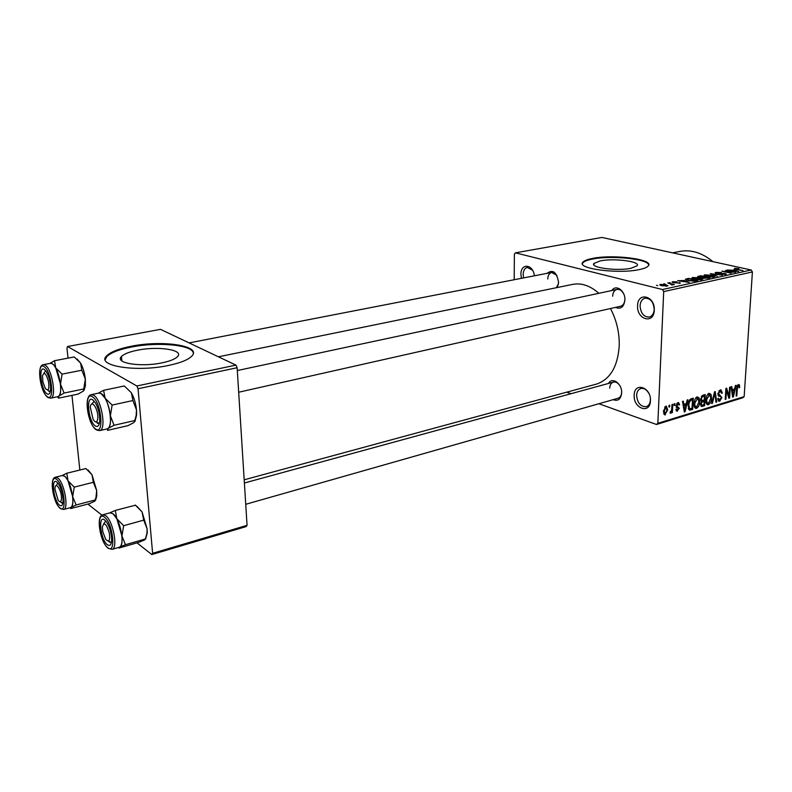 <?xml version="1.0" encoding="UTF-8"?>
<svg xmlns="http://www.w3.org/2000/svg" width="792" height="792" viewBox="0 0 792 792"><rect width="100%" height="100%" fill="white"/><g stroke="black" fill="none" stroke-linecap="round" stroke-linejoin="round"><path stroke-width="1.19" d="M654.261 310.167C653.984 324.591 636.59 319.671 637.58 305.702C637.649 291.416 655.222 295.862 654.261 310.167M640.075 305.762C640.718 313.355 643.827 317.117 649.391 317.038C652.262 316.097 653.865 313.592 654.192 309.533C653.558 301.94 650.479 298.158 644.945 298.198C642.015 299.138 640.391 301.653 640.075 305.762M521.384 278.338L520.928 274.438C520.631 262.796 533.105 263.885 534.392 275.814M532.471 270.141L527.244 267.409C524.71 268.171 523.344 270.537 523.156 274.487L523.581 277.913M650.43 400.782C650.183 414.572 633.224 408.523 634.174 395.208C634.234 381.516 651.351 387.149 650.43 400.782M648.797 393.268C646.529 389.466 643.846 387.892 640.748 388.555C638.243 389.476 636.867 391.713 636.619 395.287C637.402 403.078 640.629 406.87 646.302 406.672C648.757 405.752 650.113 403.524 650.371 399.99L650.341 398.445M600.267 260.915L593.99 263.399C589.466 267.617 617.216 271.349 631.056 268.25L637.035 265.815C641.203 261.508 613.948 257.974 600.267 260.915M592.535 258.43C587.397 259.43 584.169 260.687 582.872 262.221C575.853 268.577 618.255 274.319 639.342 269.567C644.153 268.567 647.143 267.34 648.311 265.884C654.519 259.321 613.265 254.034 592.535 258.43M648.717 265.102C648.648 258.984 611.285 255.123 592.525 259.063C587.377 260.063 584.159 261.33 582.853 262.865L582.427 263.706M547.015 273.359C552.885 269.062 556.746 272.092 558.598 282.447L557.35 287.516M556.321 287.724L558.509 283.764M611.869 290.525C615.889 283.882 625.532 290.862 624.888 300.089C623.878 307.098 620.74 309.533 615.493 307.395M620.512 306.266L620.651 306.237C623.195 305.425 624.601 303.168 624.878 299.495L624.878 299.02M608.553 383.437C612.107 376.438 622.304 383.783 621.651 393.02C620.819 399.257 617.988 401.465 613.166 399.653M245.738 504.296L618.067 398.267C620.235 397.465 621.433 395.465 621.651 392.268L621.651 392.109M672.606 252.856L679.368 251.519C690.832 249.262 701.999 252.638 712.879 261.637M218.404 356.806L572.309 284.457C581.249 282.625 590.089 285.575 598.851 293.307M610.464 308.524C616.612 320.225 619.522 332.68 619.225 345.876C617.74 366.548 610.236 379.269 596.703 384.031L595.96 384.239M137.62 350.173C129.413 351.806 124.017 353.925 121.453 356.529C114.325 363.122 140.946 367.419 162.043 362.835C170.023 361.162 175.2 359.073 177.556 356.578C184.269 349.896 158.321 345.886 137.62 350.173M131.462 346.213C118.899 348.678 110.613 351.905 106.623 355.895C95.604 365.874 136.373 372.497 168.607 365.429C180.635 362.875 188.417 359.726 191.931 355.974C201.97 345.797 162.776 339.817 131.462 346.213M193.307 353.054C192.446 344.876 158.123 341.669 131.531 347.015C118.968 349.49 110.692 352.717 106.692 356.717L105.237 359.796M665.122 284.051L663.825 283.734L665.122 284.051M670.359 283.902L667.686 282.892L674.348 284.516L671.685 284.991L670.359 283.902M670.418 282.902L669.121 282.586L670.418 282.902M673.121 282.645L672.091 282.031L672.824 281.724L676.823 281.843L673.725 282.447L680.476 283.1L673.121 282.645M684.446 280.507L689.258 282.407L677.635 280.744L684.446 280.507L684.427 281.002M692.465 277.477L699.93 277.923L702.771 279.319L694.287 279.2L691.733 278.269L692.465 277.477L692.406 278.645M704.613 274.844L712.028 275.289L714.899 276.665L706.484 276.547L703.91 275.626L704.613 274.844L704.553 275.972M734.531 268.369L738.916 268.666L735.511 268.933L742.995 270.617L736.016 269.389L734.531 268.369L734.491 268.993M662.449 289.535L751.172 269.993L752.4 271.933L663.696 291.605L662.449 289.535L515.424 252.846L514.384 254.133L514.196 279.734M751.172 269.993L601.94 237.442L515.424 252.846M733.748 269.795L738.698 271.567L727.195 270.013L733.719 270.27M733.055 271.983L725.67 270.339L735.619 272.24L724.433 271.408L731.135 273.22L721.898 271.161L733.036 272.23M716.423 273.468L715.136 272.725L716.018 272.379L721.502 272.557L717.027 272.636L716.404 272.884L717.136 273.309L725.125 273.468L726.393 274.171L720.671 274.339L724.502 274.25L725.086 274.022L724.373 273.616L716.423 273.468M717.255 276.269L710.325 273.666L722.413 275.141L711.8 273.824L717.255 276.269M698.999 277.329L697.574 276.576L700.841 275.715L710.058 277.843L703.405 278.259L698.999 277.329M688.228 280.556L685.387 279.249L688.644 278.358L697.841 280.526L694.376 281.209L688.228 280.556M661.766 285.744L659.726 284.714L660.429 284.417L666.032 284.783L668.022 285.813L661.766 285.744M657.786 285.645L656.479 285.318L657.786 285.645M663.696 291.605L657.845 423.314L744.153 396.634L742.757 397.782L656.499 424.492L598.881 403.722M571.032 393.693L566.785 392.159M668.983 405.425L669.745 405.197L669.666 406.831L668.903 407.058L668.983 405.425M674.17 403.87L674.923 403.653L674.843 405.276L674.091 405.504L674.17 403.87M687.149 399.99L687.921 399.752L685.09 411.731L684.318 411.969L682.516 401.376L683.298 401.138L683.763 404.336L686.337 403.564L687.149 399.99M699.168 397.98L699.673 401.613C699.653 404.732 698.613 406.979 696.544 408.355L695.822 408.415C694.386 407.682 693.792 406.019 694.039 403.455L694.98 399.188L697.168 396.841L699.168 397.98L696.564 397.129M711.028 394.416L711.513 398.02C711.483 401.118 710.444 403.356 708.414 404.712L707.711 404.771C706.296 404.039 705.721 402.395 705.969 399.831L706.909 395.604L709.068 393.277L711.028 394.416L708.434 393.584M720.245 389.931L721.017 389.862L722.363 392.971L721.651 393.327L720.106 391.248L718.562 393.584L721.878 397.614L719.69 401.247L718.968 401.316L717.76 398.604L718.483 398.237L719.75 399.96L721.185 397.792L721.027 396.733L718.77 396.129L717.849 393.812L720.245 389.931M735.422 385.536L736.144 385.318L733.342 396.921L732.61 397.138L731.085 386.833L731.818 386.615L732.214 389.723L734.61 389.001L735.422 385.536M752.4 271.933L744.153 396.634M739.431 384.952L739.678 387.466L738.976 387.823L738.5 385.773L737.5 386.842L736.817 395.852L736.134 396.059L736.609 388.634L738.411 384.496L739.431 384.952L738.213 384.575M729.59 387.278L730.293 387.07L729.6 398.069L728.858 398.297L726.462 390.367L725.918 399.198L725.215 399.416L725.898 388.387L726.65 388.159L729.046 396.089L729.59 387.278M714.542 391.783L715.235 391.575L716.691 402.029L715.958 402.257L714.859 392.971L712.404 403.346L711.662 403.573L714.542 391.783M703.009 395.238L705.256 394.565L704.623 405.732L701.573 406.514L700.544 404.227L701.464 401.643L700.623 399.198L703.009 395.238M691.139 398.792L693.287 398.148L692.693 409.395L689.486 410.177L688.05 405.336C688.03 402.188 689.06 400.01 691.139 398.792M677.922 402.603L678.546 402.544L679.615 404.712L678.863 405.088L677.813 403.801L676.893 406.078L679.338 408.286L676.893 411.206L675.913 409.325L676.675 408.949L677.566 409.979L678.576 408.682L675.982 405.821L677.922 402.603M672.012 404.524L672.764 404.296L672.368 412.582L671.616 412.81L671.675 411.493L670.448 413.256L670.279 411.761L671.586 410.563L672.012 404.524M665.785 406.237L666.369 406.187L667.706 409.909L664.795 414.909L663.458 411.276L665.785 406.237M138.046 388.743L136.858 385.981L235.937 365.112L237.135 367.726L138.046 388.743L152.618 553.301L247.055 525.343L246.144 526.591L151.826 554.558L137.006 542.857M101.93 515.156L87.882 504.058M235.937 365.112L160.509 329.353L67.558 346.52L66.964 348.074L68.033 358.132M71.963 395.376L79.844 470.022M136.858 385.981L67.558 346.52M237.135 367.726L247.055 525.343M151.826 554.558L152.618 553.301M656.499 424.492L657.845 423.314M556.875 275.339L551.638 272.458C549.252 273.19 547.955 275.368 547.767 279.002M623.848 294.208C622.067 290.624 619.75 289.04 616.899 289.446C614.315 290.258 612.889 292.525 612.632 296.238M619.76 385.486C617.839 382.724 615.691 381.605 613.335 382.13C611.127 382.932 609.919 384.942 609.711 388.169M738.995 387.258L739.678 387.466M737.303 385.486L738.293 385.793M736.877 386.654L737.5 386.842M736.164 395.644L736.817 395.852M732.541 396.663L733.342 396.921M731.481 389.496L732.214 389.723M733.451 393.733L734.293 390.347L732.362 390.931L732.996 395.911L733.451 393.733M732.244 389.713L734.293 390.347M732.402 395.713L732.996 395.911M731.659 390.713L732.362 390.931M728.709 397.782L729.6 398.069M725.789 390.159L726.462 390.367M725.244 398.98L725.918 399.198M728.105 395.792L729.046 396.089M721.621 392.743L722.363 392.971M718.898 390.872L720.106 391.248M717.889 393.367L718.562 393.584M721.185 397.386L721.878 397.614M718.166 400.752L719.69 401.247M715.899 401.772L716.691 402.029M714.295 392.792L714.859 392.971M711.761 403.138L712.404 403.346M710.81 397.792L711.513 398.02M706.771 404.168L708.414 404.712M708.484 403.415L710.8 398.218L709.513 394.545L706.682 399.653L706.85 402.079L708.484 403.415M705.999 401.801L706.85 402.079M705.999 399.425L706.682 399.653M707.771 394.188L708.998 394.584M702.623 405.068L704.623 405.732M700.841 405.91L702.385 406.425M703.979 404.653L704.167 401.316L702.039 402.069L701.286 403.821L701.811 405.187L703.979 404.653M700.643 400.158L704.167 401.316M700.623 403.603L701.286 403.821M701.316 401.831L702.039 402.069M704.236 400.01L704.454 396.089L702.167 396.921L701.346 398.97L702.029 400.554L704.236 400.01M702.474 395.446L704.454 396.089M700.663 398.742L701.346 398.97M701.286 396.634L702.167 396.921M701.613 396.129L702.92 396.554M698.96 401.376L699.673 401.613M694.851 407.791L696.544 408.355M696.604 407.048L698.95 401.811L697.633 398.119L694.772 403.267L694.94 405.712L696.604 407.048M694.069 405.415L694.94 405.712M694.069 403.029L694.772 403.267M695.861 397.752L697.099 398.158M690.693 408.721L692.693 409.395M692.03 408.306L692.485 399.683L691.168 400.089L689.228 402.287L688.783 405.128L689.693 408.801L692.03 408.306M690.535 399.039L692.485 399.683M688.208 408.306L689.693 408.801M688.08 404.89L688.783 405.128M688.555 402.059L689.228 402.287M689.773 399.623L691.168 400.089M684.219 411.434L685.09 411.731M682.971 404.068L683.763 404.336M685.159 408.454L686.021 404.959L683.951 405.583L684.704 410.692L685.159 408.454M683.981 404.267L686.021 404.959M684.06 410.474L684.704 410.692M683.189 405.326L683.951 405.583M678.784 404.435L679.615 404.712M676.754 403.445L677.813 403.801M676.051 405.157L676.744 405.385M675.982 405.771L676.893 406.078L675.982 405.781M676.17 407.207L679.338 408.286M676.18 410.692L677.536 411.157M674.111 405.029L674.843 405.276M671.636 412.325L672.368 412.582M670.012 412.998L670.705 413.236M668.933 406.583L669.666 406.831M666.953 409.652L667.706 409.909M664.023 414.384L665.389 414.86M665.458 413.662L666.943 410.147L666.062 407.405L664.221 410.969L665.458 413.662M663.498 410.711L664.221 410.969M664.656 407.068L665.706 407.435M736.619 270.824L734.59 270.082L732.62 270.508L736.619 270.824M715.958 273.349L716.018 272.379M712.978 276.774L713.612 276.497L711.275 275.448L705.068 275.349L707.246 276.388L712.948 277.17M708.236 277.754L705.474 277.121L703.306 277.685L708.216 278.249M704.405 276.873L701.177 276.121L698.891 276.715L704.375 277.358M702.89 278.121L702.94 277.19M700.821 279.437L701.474 279.16L699.168 278.081L692.911 277.992L695.059 279.051L700.801 279.843M686.377 280.022L686.436 278.833M696.01 280.437L688.961 278.774L686.694 279.398L688.99 280.388L693.426 280.922L696.01 280.437L695.99 280.932M687.238 281.615L685.268 280.823L683.159 281.279L687.238 281.615M672.784 282.556L672.824 281.724M679.536 283.437L679.586 282.556M672.487 284.962L672.507 284.427M660.389 285.338L660.429 284.417M666.389 285.872L665.26 284.952L660.973 284.813L666.379 286.229M98.663 393.099L101.138 393.584L98.752 393.079L91.426 394.624M131.264 392.654L124.304 385.971L103.594 390.308L98.277 393.178M92.743 399.841L95.545 403.088C98.505 408.652 99.901 414.612 99.733 420.978C99.248 425.66 97.792 427.324 95.367 425.977C88.397 421.938 85.615 394.862 92.743 399.841M97.347 423.314L99.346 423.502L95.961 421.978M131.442 392.961L132.927 400.534L112.127 405.058L105.118 398.228L103.594 390.308M132.927 400.534L136.501 409.989L136.135 415.711L134.729 420.572L114.058 425.274L110.375 415.8L112.127 405.058M134.729 420.572L133.967 422.522L127.957 425.66L107.494 430.353L108.059 428.442L114.058 425.274M131.452 392.971C134.145 397.871 135.828 403.544 136.501 409.989L136.6 415.028L134.977 421.393M106.979 428.937L107.138 428.908C114.197 428.125 109.049 397.534 101.138 393.584L105.118 398.228C107.88 403.247 109.633 409.098 110.375 415.8C110.9 422.344 110.128 426.561 108.059 428.442L106.89 428.957M94.218 401.197L91.842 403.989L94.218 401.197M97.861 417.463C98.159 408.207 90.813 398.564 90.328 407.464L93.179 419.621C95.862 423.274 97.426 422.562 97.861 417.463M48.54 381.635C46.104 373.329 44.085 371.418 42.481 375.903L42.857 381.744L45.263 388.327C48.371 391.644 49.46 389.407 48.54 381.635M43.897 373.299L45.708 370.775L43.897 373.299M48.906 391.416L50.292 391.674L47.579 390.06M102.752 531.63L105.653 539.184C109.009 542.748 110.256 540.768 109.385 533.234C106.405 523.68 104.069 521.591 102.366 526.967L102.752 531.63M109.197 542.025L111.415 542.5L108.286 541.104M103.703 523.789L105.712 520.968L103.703 523.789M54.965 489.288L58.133 500.277C60.172 502.762 61.281 502.029 61.489 498.079C61.608 490.357 55.539 480.982 55.024 488.001L54.965 489.288M61.301 502.732L62.895 503.187L60.35 501.702M56.311 485.565L57.707 483.07M77.032 358.974L80.566 363.073L81.843 370.23L62.073 374.141L55.707 367.894L54.549 360.697L49.916 363.399M54.549 360.697L74.24 356.945L80.566 363.073C83.031 367.577 84.625 372.933 85.338 379.111L83.427 391.03L78.101 394.089L58.638 398.148L58.786 396.148L57.628 396.723M47.045 393.872C41.045 390.446 38.164 365.102 44.312 369.438L46.431 371.814C49.52 377.556 50.886 383.694 50.539 390.238C50.044 393.723 48.876 394.931 47.045 393.872M57.697 396.713L57.826 396.683C64.033 396.178 59.152 367.122 52.242 363.726L50.381 363.31L43.392 364.647M83.764 388.981L64.103 393.04L60.499 384.13L62.073 374.141M50.302 363.33C51.955 362.974 53.757 364.498 55.707 367.894L60.499 384.13C61.083 390.258 60.509 394.267 58.786 396.148L64.103 393.04M58.093 397.782L58.638 398.148M81.843 370.23L85.338 379.111L85.388 385.763L84.081 390.248M109.89 512.84L112.919 513.681L109.979 512.82L102.901 514.731M135.491 505.197L115.295 510.424L109.751 512.879M104.811 520.116L106.801 522.403C110.038 527.908 111.662 533.927 111.662 540.451C111.256 545.054 109.801 546.46 107.276 544.668C100.396 539.52 97.792 514.058 104.811 520.116M135.264 505.039L142.035 511.85L143.708 520.126L123.661 525.71L116.83 518.75L115.295 510.424M143.708 520.126L147.124 528.848L146.926 533.412L145.401 538.966L125.473 544.698L121.938 535.966L123.661 525.71M145.401 538.966L144.58 539.946L138.699 542.371L118.958 548.064L119.592 547.143L125.473 544.698M136.818 506.167L142.035 511.85L147.124 528.848L147.243 532.887L145.609 539.055M119.117 547.312L119.255 547.282C125.522 546.272 120.344 518.641 112.919 513.681L116.83 518.75L121.938 535.966C122.433 542.104 121.651 545.827 119.592 547.143L119.038 547.341M88.061 470.002L92.02 474.794L93.317 482.308L74.23 487.139L68.013 480.774L66.825 473.22L61.994 475.596M86.09 468.715L92.02 474.794L96.683 490.545L96 497.287L94.723 501.188L89.496 503.643L70.686 508.583L70.914 507.444L70.24 507.712M59.499 505.157C53.549 500.752 50.837 476.824 56.915 482.1L58.43 483.813C61.687 489.397 63.231 495.475 63.053 502.049C62.608 505.543 61.429 506.573 59.499 505.157M70.31 507.692L70.419 507.672C76.002 506.959 71.131 480.556 64.588 476.23L62.271 475.527L55.519 477.19M95.129 500L76.141 504.969L72.686 496.723L74.23 487.139M62.192 475.547C63.924 475.121 65.865 476.863 68.013 480.774L72.686 496.723C73.23 502.484 72.636 506.058 70.914 507.444L76.141 504.969M85.843 468.547L66.825 473.22M93.317 482.308L96.683 490.545L96.763 496.049L95.515 500.395M736.649 388.139L737.303 388.337M732.085 393.565L732.748 393.772M718.304 395.802L719.958 396.327M713.849 394.624L714.443 394.812M700.9 401.099L702.811 401.732M688.555 409.315L690.634 410.028M683.684 408.256L684.407 408.504M676.328 407.444L677.546 407.86M698.504 277.2L698.564 276.21M95.862 429.541C87.803 423.74 83.437 395.762 91.268 394.654L93.634 395.168C101.475 399.158 106.672 429.848 99.683 430.61L107.138 428.908M92.436 396.772C83.655 390.694 87.09 423.997 95.664 428.997C104.564 435.798 101.218 401.524 92.436 396.772M47.54 397.208C40.441 391.941 36.254 365.498 43.273 364.676L45.114 365.092C51.965 368.518 56.895 397.663 50.747 398.148L48.183 397.643M47.362 396.703C55.034 402.613 51.52 370.597 43.986 366.567C36.422 361.281 39.986 392.456 47.362 396.703M107.672 547.876C100.198 541.372 95.723 516.137 102.762 514.77L105.683 515.642C113.048 520.641 118.275 548.361 112.068 549.351L119.255 547.282M104.524 517.226C95.872 509.83 99.099 541.154 107.564 547.51C116.345 555.578 113.197 523.403 104.524 517.226M59.895 508.177C53.272 502.286 49.015 478.279 55.41 477.22L57.707 477.923C64.192 482.278 69.102 508.781 63.578 509.464L60.469 508.652M59.796 507.83C67.399 514.869 64.083 484.674 56.618 479.388C49.124 472.943 52.48 502.385 59.796 507.83M593.941 264.934L593.99 263.399M582.853 262.865L582.872 262.221M121.859 360.904L121.453 356.529M106.692 356.717L106.623 355.895M596.703 384.031L244.193 479.813M738.5 385.773L737.342 385.417M720.631 391.208L719.047 390.703M718.908 394.802L717.849 394.456M719.027 399.95L717.79 399.544M720.265 396.366L718.235 395.713M719.324 396.257L718.552 396.01M707.682 403.356L706.177 402.861M709.513 394.545L707.919 394.03M701.811 405.187L700.544 404.762M701.841 400.495L700.633 400.099M695.782 406.989L694.257 406.474M697.633 398.119L696.01 397.584M678.209 403.762L676.863 403.306M677.051 409.969L675.932 409.583M677.784 407.9L676.279 407.385M677.398 407.84L676.358 407.484M665.112 413.691L663.548 413.147M666.062 407.405L664.745 406.959M725.086 274.022L725.046 274.586M713.612 276.497L713.572 277.111M705.058 275.557L705.029 276.151M701.474 279.16L701.445 279.774M692.901 278.21L692.871 278.814M686.684 279.536L686.654 280.12M679.279 282.982L679.259 283.477M666.775 285.694L666.755 286.199M660.973 284.962L660.944 285.526M96.525 429.997L99.683 430.61M136.6 415.028L136.135 415.711M619.651 288.862L237.313 370.537M620.651 306.237L238.679 392.228M189.08 342.906L553.984 272.002M244.391 483.001L615.869 381.437M50.747 398.148L57.826 396.683M85.388 385.763L84.318 387.328M108.256 548.371L112.068 549.351M147.243 532.887L146.926 533.412M63.578 509.464L70.419 507.672M96.763 496.049L96 497.287"/></g></svg>
